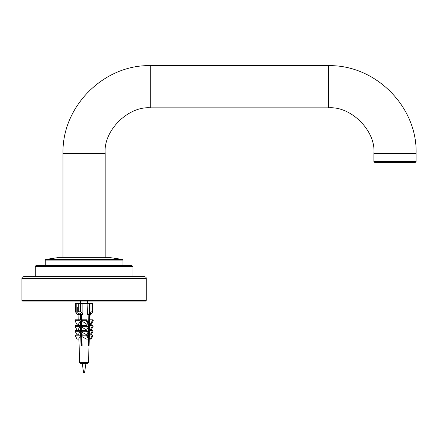 <?xml version="1.0" encoding="UTF-8"?>
<svg xmlns="http://www.w3.org/2000/svg" width="438" height="438" viewBox="0 0 438 438"><rect width="100%" height="100%" fill="white"/><g stroke="black" fill="none" stroke-linecap="round" stroke-linejoin="round"><path stroke-width="0.66" d="M82.251 363.288L83.527 372.349L84.638 372.349L85.886 363.463M82.021 342.669L81.435 342.198M81.435 314.506L81.101 314.621L81.424 314.479M81.753 327.799L81.216 328.002M81.873 334.457L81.101 334.78M81.386 336.209L81.786 336.368M81.994 341.114L81.101 341.52M81.101 342.658L82.032 343.085M80.466 303.649L80.532 302.767M88.454 328.358L88.558 324.876L87.332 324.876C85.541 322.992 83.642 321.886 81.638 321.569L81.703 325.385L81.249 326.305L86.357 326.305L88.449 330.11L86.954 330.11L81.742 327.202L81.796 330.351L81.337 331.281L86.45 331.281L88.399 334.824L86.697 334.824L81.829 332.179L81.884 335.043L81.49 335.831L86.604 335.831L88.394 339.094L86.543 339.094L81.911 336.598L82.081 345.697L80.942 345.697L80.778 336.598C79.475 336.855 78.845 337.687 78.889 339.094L79.7 362.396C79.492 362.741 79.864 363.097 80.811 363.463L82.689 363.983M81.523 315.333L81.101 315.475M81.643 321.99L80.515 322.461M81.764 328.642L81.457 328.757M81.101 330.329L81.692 330.564M81.725 335.36L81.101 335.634M82.01 341.958L81.101 342.368M81.101 343.507L82.048 343.94L81.309 343.178L82.021 342.396M81.539 316.302L81.556 317.178M81.337 330.11L81.709 330.526M21.9 300.391L22.568 301.059L145.602 301.059L146.265 300.391L21.9 300.391L21.9 278.409L146.265 278.409C146.363 277.544 145.772 276.953 144.491 276.63L23.679 276.63C22.398 276.953 21.801 277.544 21.9 278.409M110.841 257.714L57.329 257.714L110.841 257.714L122.399 259.433L45.771 259.433L57.329 257.714M131.833 265.527L36.338 265.527C35.368 265.91 35.002 266.282 35.226 266.638L132.944 266.638L131.833 265.527M91.985 303.501L92.352 303.501L92.352 311.779L91.985 312.885L90.518 314.61L89.642 314.55L90.491 313.553L89.795 313.553L88.947 314.55L87.967 314.61L90.962 311.779L92.517 311.938L92.517 303.501M90.962 311.779L90.962 303.501L92.352 303.501M90.962 303.501L89.434 303.501L89.434 312.885M75.812 311.779L76.179 312.885L77.646 314.61L78.358 314.61M76.179 312.885L76.179 303.501L75.812 303.501M80.576 311.779L82.103 312.885L83.001 314.61L81.457 314.55L80.937 313.553L79.804 313.553L80.324 314.55L78.84 314.61L77.772 312.305L78.303 311.779L80.576 311.779L80.576 303.501L83.05 303.501L83.001 314.61M78.303 311.779L78.303 303.501L80.576 303.501M78.303 303.501L77.937 303.501M80.877 363.463L87.408 363.458L88.465 362.396L80.346 362.396M85.613 363.463L86.642 363.463M89.587 313.8L88.629 345.697L87.934 345.697L88.131 339.094M88.186 337.211L88.257 334.824M88.317 332.907L88.399 330.11M88.607 323.233L88.865 314.561M87.967 314.61L87.616 314.61L87.89 303.501L83.05 303.501M81.506 314.555L81.605 319.795L81.156 320.693L81.638 321.569M78.889 339.094L77.033 339.094L75.243 335.831L80.357 335.831L80.745 335.043L80.696 332.179C79.322 332.447 78.67 333.329 78.741 334.824L78.747 335.043M78.741 334.824L77.039 334.824L75.084 331.281L80.198 331.281L80.663 330.351L80.603 327.202C79.114 327.487 78.44 328.456 78.588 330.11L77.088 330.11L74.997 326.305L75.456 325.385L80.57 325.385L80.499 321.569L78.364 324.213L78.407 325.385M80.499 321.569L80.023 320.693L80.466 319.795L80.351 313.553M77.772 312.305L77.772 307.279M91.131 339.094L90.737 338.306L92.533 335.043L92.927 335.831L91.131 339.094L89.281 339.094L89.434 334.654M91.131 334.824L90.666 333.898L92.621 330.351L93.08 331.281L91.131 334.824L89.429 334.824L89.609 329.754M91.077 330.11L90.617 329.184L92.708 325.385L93.168 326.305L91.077 330.11L89.576 330.11L89.779 324.876M90.962 324.876L90.513 323.978L92.812 319.795L93.261 320.693L90.962 324.876L89.724 324.876L90.135 314.61M82.081 345.697L81.452 345.697M81.49 335.831L81.911 336.598M81.337 331.281L81.829 332.179M81.249 326.305L81.742 327.202M81.101 313.871L81.101 320.95L81.643 321.93M81.698 324.876L81.101 324.876M80.466 319.795L75.352 319.795L74.909 320.693L80.023 320.693M86.27 320.693L88.569 324.876L89.013 323.978L86.713 319.795L86.27 320.693L81.156 320.693M86.713 319.795L81.605 319.795M81.676 323.704L81.101 322.664L81.101 326.354L81.747 327.52M78.44 324.876L77.208 324.876L74.909 320.693M81.101 330.11L81.791 330.11M74.997 326.305L80.11 326.305L80.57 325.385M81.703 325.385L86.817 325.385L86.357 326.305M81.78 329.338L81.101 328.111L81.101 331.155L81.835 332.486M80.603 327.202L80.11 326.305M80.663 330.351L75.55 330.351L75.084 331.281M88.399 334.824L88.859 333.898L86.91 330.351L86.45 331.281M86.91 330.351L81.796 330.351M81.868 334.32L81.101 332.924L81.101 335.689L81.922 337.183M80.696 332.179L80.198 331.281M80.745 335.043L75.637 335.043L75.243 335.831M88.394 339.094L88.788 338.306L86.998 335.043L86.604 335.831M86.998 335.043L81.884 335.043M81.101 339.094L81.955 339.094M82.147 339.094L81.101 337.194L81.101 345.697M80.778 336.598L80.357 335.831M88.449 330.11L88.909 329.184L86.817 325.385M89.56 323.978L90.513 323.978M92.812 319.795L89.954 319.795M90.617 329.184L89.456 329.184M89.763 325.385L92.708 325.385M89.33 333.898L90.666 333.898M92.621 330.351L89.587 330.351M89.221 338.306L90.737 338.306M92.533 335.043L89.423 335.043M80.324 313.553L80.324 314.55M89.642 314.55L89.642 313.728M88.367 331.194L88.367 333M88.367 334.824L88.367 337.539M88.367 339.094L88.367 345.697M77.997 313.608L77.997 314.61M76.179 303.501L77.729 303.501M87.89 303.501L89.434 303.501M90.228 314.61L92.139 312.885L92.648 311.779M78.172 314.61L77.575 314.61L76.026 312.885L75.648 311.779M75.407 303.501L75.648 311.938M92.648 303.501L92.139 303.501L92.648 303.501M75.522 303.501L76.026 303.501M85.569 363.463L87.337 363.463M81.517 363.463L80.827 363.463M373.904 161.589L374.572 162.257L415.432 162.257L416.1 161.589L373.904 161.589L373.904 153.377C375.941 130.847 350.904 105.81 328.374 107.847L150.71 107.847C128.186 105.81 103.149 130.847 105.18 153.377L105.18 257.714M122.399 259.433L122.947 260.09L45.218 260.09L45.771 259.433M122.947 260.09L122.947 265.083L45.218 265.083L44.775 265.527M82.103 312.885L82.103 303.501M373.904 153.377L416.1 153.377L373.904 153.377M328.374 107.847L328.374 65.651L328.374 107.847M150.71 107.847L150.71 65.651L150.71 107.847M105.18 153.377L62.984 153.377L105.18 153.377M82.328 340.934L81.583 341.279M82.339 334.21L81.419 334.637M81.101 317.117L81.556 317.309M81.233 330.383L81.682 330.58M81.61 343.764L82.306 344.087M80.532 301.059L80.532 303.501M87.638 301.059L87.638 303.501M81.309 345.697L81.309 343.168M81.309 341.41L81.309 339.094M81.309 331.528L81.309 330.11M81.309 326.726L81.309 326.414M81.309 326.184L81.309 324.876M81.309 321.246L81.309 320.972M81.309 320.392L81.309 316.734M146.265 300.391L146.265 278.409M45.218 260.09L45.218 265.083M122.947 265.083L123.39 265.527M35.226 276.63L35.226 266.638M132.944 276.63L132.944 266.638M78.583 330.351L78.561 329.754M78.21 319.795L77.975 312.951M89.286 338.996L88.465 362.396M92.763 311.889L92.763 303.501M79.908 363.009L80.411 363.392M416.1 161.589L416.1 153.377C417.48 107.359 376.105 64.616 328.374 65.651L150.71 65.651C104.693 64.271 61.95 105.646 62.984 153.377L62.984 257.714"/></g></svg>
